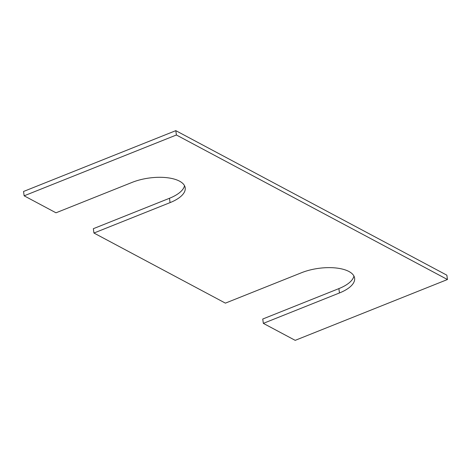 <?xml version="1.0" encoding="UTF-8"?>
<svg xmlns="http://www.w3.org/2000/svg" width="471" height="471" viewBox="0 0 471 471"><rect width="100%" height="100%" fill="white"/><g stroke="black" fill="none" stroke-linecap="round" stroke-linejoin="round"><path stroke-width="0.71" d="M447.45 279.527L176.401 134.994L24.145 195.818L55.99 212.804L132.121 182.389A34.436 14.607 -7.8 0 1 166.328 177.626A34.436 14.607 -7.8 0 1 185.209 187.835A34.436 14.607 -7.8 0 1 170.066 202.624L93.941 233.033L225.397 303.136L301.528 272.721A34.436 14.607 172.2 0 1 335.735 267.958A34.436 14.607 172.2 0 1 354.616 278.167A34.436 14.607 172.2 0 1 339.473 292.956L263.342 323.365L295.193 340.35L447.45 279.527L446.855 275.182L175.807 130.65L176.401 134.994M353.933 276.047A34.436 14.607 172.2 0 1 338.879 288.611L262.747 319.026L263.342 323.365M184.526 185.715A34.436 14.607 -7.8 0 1 169.472 198.279L93.346 228.694L93.941 233.033M175.807 130.65L23.55 191.473L24.145 195.818M338.879 288.611L339.473 292.956M169.472 198.279L170.066 202.624"/></g></svg>
